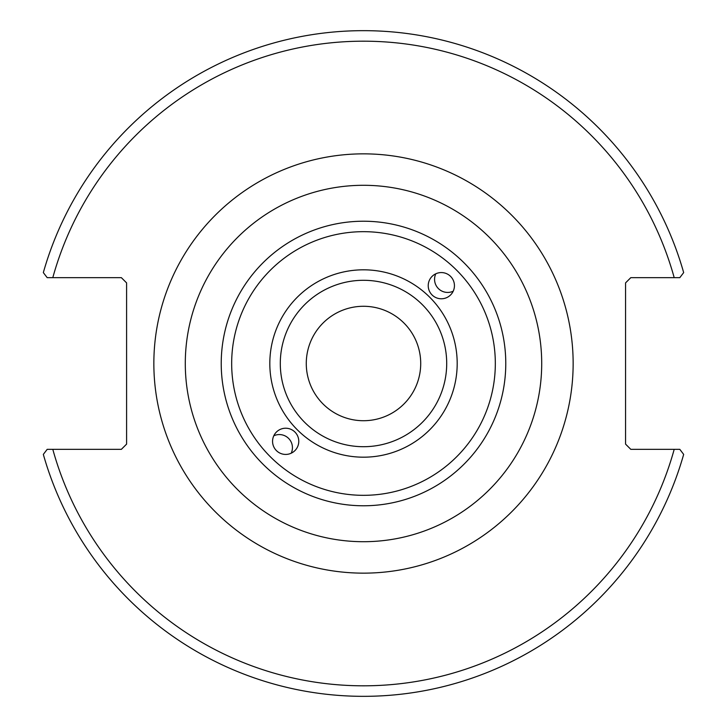 <?xml version="1.0" encoding="UTF-8"?>
<svg xmlns="http://www.w3.org/2000/svg" width="727" height="727" viewBox="0 0 727 727"><rect width="100%" height="100%" fill="white"/><g stroke="black" fill="none" stroke-linecap="round" stroke-linejoin="round"><path stroke-width="1.09" d="M435.791 273.797A13.104 13.104 -135 0 0 453.203 291.209M441.325 298.779A13.104 13.104 -45 0 1 432.065 276.405A13.104 13.104 -45 0 1 450.595 276.405A13.104 13.104 -45 0 1 441.325 298.779M291.209 453.203A13.104 13.104 45 0 0 273.797 435.791M285.675 428.221A13.104 13.104 135 0 1 294.935 450.595A13.104 13.104 135 0 1 276.405 450.595A13.104 13.104 135 0 1 285.675 428.221M446.705 363.5A83.205 83.205 0 0 1 363.5 446.705A83.205 83.205 0 0 1 280.295 363.5A83.205 83.205 0 0 1 363.5 280.295A83.205 83.205 0 0 1 446.705 363.5M363.5 185.294A178.206 178.206 0 0 0 209.167 452.603A178.206 178.206 0 0 0 517.833 452.603A178.206 178.206 0 0 0 363.5 185.294M679.818 449.35L630.809 449.35L625.565 444.115L625.565 282.885L630.809 277.65L679.818 277.65L683.671 272.598A332.821 332.821 0 0 0 43.329 272.598L47.182 277.65L121.354 277.65L126.598 282.885L126.598 444.115L121.354 449.35L47.182 449.35L43.329 454.402A332.821 332.821 0 0 0 683.671 454.402L679.818 449.35L674.193 449.35A322.343 322.343 0 0 1 52.807 449.35M420.715 363.5A57.215 57.215 0 0 1 334.893 413.054A57.215 57.215 0 0 1 334.893 313.946A57.215 57.215 0 0 1 420.715 363.5M47.182 277.65L52.807 277.65A322.343 322.343 0 0 1 674.193 277.65M457.192 363.5A93.692 93.692 0 0 0 316.654 282.367A93.692 93.692 0 0 0 316.654 444.633A93.692 93.692 0 0 0 457.192 363.5M495.323 363.5A131.823 131.823 0 0 1 297.588 477.666A131.823 131.823 0 0 1 297.588 249.334A131.823 131.823 0 0 1 495.323 363.5M505.774 363.5A142.274 142.274 0 0 0 363.5 221.226A142.274 142.274 0 0 0 221.226 363.5A142.274 142.274 0 0 0 363.5 505.774A142.274 142.274 0 0 0 505.774 363.5M153.851 363.5A209.649 209.649 0 0 0 468.324 545.059A209.649 209.649 0 0 0 468.324 181.941A209.649 209.649 0 0 0 153.851 363.5"/></g></svg>
